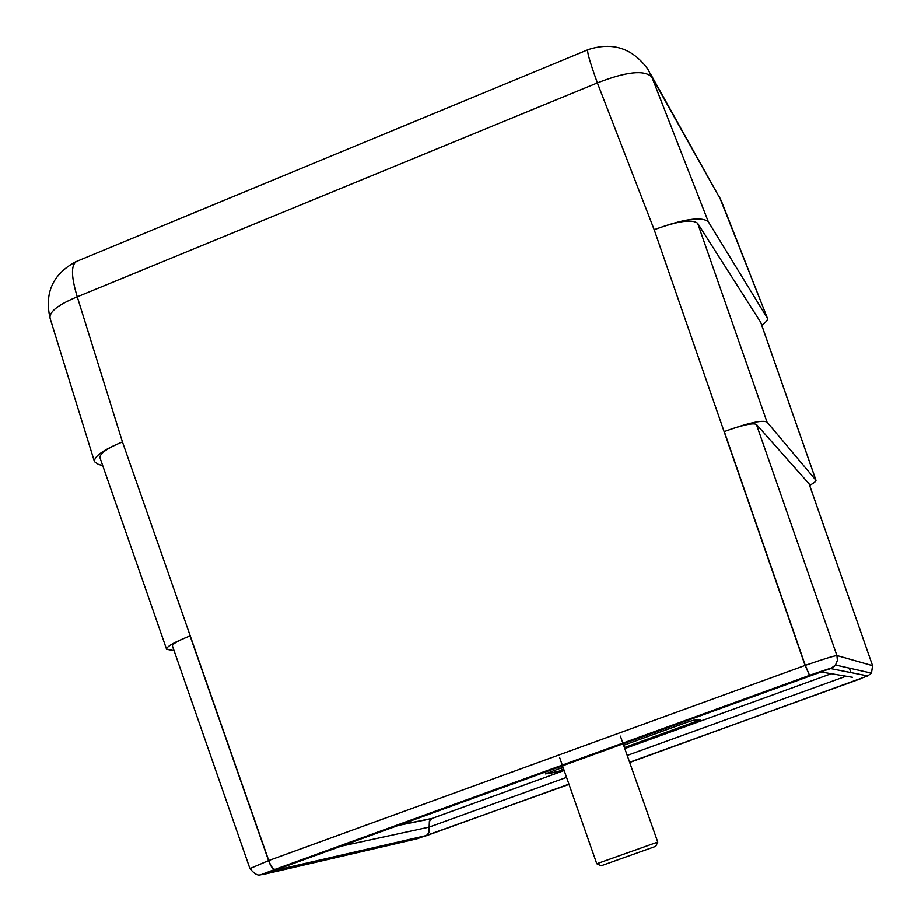 <?xml version="1.0" encoding="UTF-8"?>
<svg xmlns="http://www.w3.org/2000/svg" width="921" height="921" viewBox="0 0 921 921"><rect width="100%" height="100%" fill="white"/><g stroke="black" fill="none" stroke-linecap="round" stroke-linejoin="round"><path stroke-width="1.38" d="M624.45 747.576L700.144 719.911L693.34 720.28L686.64 722.444L623.644 745.296M563.042 767.285L545.382 773.905L555.386 772.374L554.672 770.324M561.361 767.895L562.155 770.163L563.836 769.553M562.155 770.163L555.386 772.374M249.936 868.595L172.434 645.989C172.365 643.952 178.19 640.625 189.899 635.985C174.265 642.167 166.494 646.611 166.597 649.305L174.057 650.652M250.121 868.526L268.564 860.605L805.288 665.376C822.96 659.275 833.505 656.005 836.936 655.556L872.578 665.687L809.156 484.078M809.651 485.379C814.118 482.949 816.236 481.257 816.006 480.325L767.009 422.014C762.139 419.792 747.91 422.969 724.297 431.535C741.958 425.122 752.664 422.739 756.406 424.385L836.936 655.556L837.396 660.426L835.566 664.962M809.064 483.801L756.406 424.385M190.048 635.927L268.564 860.605C270.601 866.154 272.697 869.09 274.872 869.424L261.345 874.57C261.357 874.041 257.845 878.438 249.959 868.538M815.914 480.175L760.665 322.2L697.646 223.285L767.009 422.014M761.782 325.297C766.076 322.2 767.941 319.829 767.4 318.182L708.307 221.708C701.48 216.262 683.44 218.933 654.186 229.697C677.568 221.086 692.051 218.945 697.646 223.285M102.692 465.554L98.512 464.449L94.483 461.709C93.838 456.528 103.164 449.92 122.435 441.884L268.748 860.548C270.786 866.108 272.869 869.044 275.022 869.378L809.547 675.369L805.092 665.446L654.186 229.697L597.384 82.902L77.26 296.804L122.435 441.884C106.905 448.366 99.433 453.696 100.021 457.864L166.597 649.305M629.722 762.484L867.709 675.933L830.73 668.611L809.732 675.335L275.022 869.401C264.776 873.177 260.988 874.846 263.671 874.374L417.201 838.743L569.028 784.404M399.311 825.055L432.053 818.424L429.359 821.463L429.14 827.116L566.576 777.382M272.628 871.024L821.083 672.008L852.443 677.303M426.411 835.681L568.948 784.162L426.25 835.75L428.944 832.688L429.14 827.116L341.035 846.203M809.133 483.916L872.613 665.791M650.168 73.277L721.281 200.732L651.792 76.95L708.307 221.708M719.359 196.599L767.4 318.159M562.535 765.835L596.785 863.771L657.755 842.07L623.126 743.846M655.752 846.33L601.102 865.809M695.228 721.914L694.618 720.21M432.053 818.424L564.182 770.532L431.914 818.493M624.795 748.566L831.249 673.723L624.795 748.577M767.285 317.929L721.281 200.732M860.79 678.719L629.63 762.254L860.513 678.8M426.25 835.75L271.66 871.381M627.224 755.427L846.054 676.221M724.297 431.535L805.288 665.376L809.594 675.392M850.912 672.606L849.369 668.151M809.697 675.323C831.628 667.357 832.791 668.669 835.508 665.031L830.73 668.611M872.578 665.687L871.508 673.078M835.508 665.031L871.473 673.136L867.709 675.933M263.671 874.374L259.883 874.892M94.414 461.502L50.079 318.217C49.055 311.862 58.115 304.724 77.26 296.804C70.687 275.16 70.905 263.176 77.917 260.839L587.621 49.849M597.384 82.902C626.153 71.654 644.286 69.674 651.792 76.95L647.877 69.19C632.566 48.203 612.649 41.675 588.139 49.63C586.366 49.78 589.452 60.867 597.384 82.902M398.229 825.446L431.523 818.7M273.364 870.759L426.872 835.428M760.792 322.442L816.006 480.325M871.473 673.136L872.624 665.722M75.649 261.783C52.842 274.113 44.323 292.924 50.079 318.217M622.884 743.155L620.409 736.155M562.294 765.144L559.692 757.684M655.729 846.376L657.755 842.07M601.148 865.832L596.877 863.76"/></g></svg>

